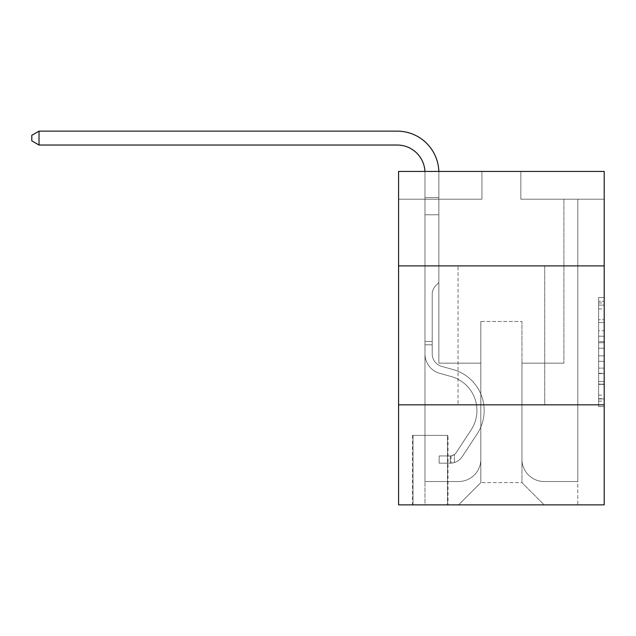 <?xml version="1.0" encoding="UTF-8"?>
<svg xmlns="http://www.w3.org/2000/svg" width="636" height="636" viewBox="0 0 636 636"><rect width="100%" height="100%" fill="white"/><g stroke="black" fill="none" stroke-linecap="round" stroke-linejoin="round"><path stroke-width="0.48" stroke-dasharray="3.18 2.39" d="M598.643 330.768L598.643 348.218L604.2 348.218L604.2 401.133L604.2 302.943L604.2 348.218L598.643 348.218L598.643 301.305L598.643 406.587L598.643 297.489L598.643 398.947L604.2 398.947L598.643 398.947L604.2 398.947L598.643 398.947L598.643 381.497L598.643 406.587L604.2 406.587L604.2 297.489L604.2 398.677L604.2 355.858L598.643 355.858L604.2 355.858L604.2 381.497L604.2 305.129L598.643 305.129L604.2 305.129L604.2 406.587L604.2 302.943L604.2 406.587L598.643 406.587L598.643 297.489L604.2 297.489L604.2 302.943L604.2 297.489L604.2 302.943L604.2 297.489L604.2 301.305L604.2 297.489L598.643 297.489L598.643 305.129L604.2 305.129L598.643 305.129L598.643 330.768L604.2 330.768M544.734 265.904L544.734 404.83L458.047 404.83L544.734 404.83L458.047 404.83L544.734 404.83L544.734 265.904L458.047 265.904L458.047 404.83L458.047 265.904L544.734 265.904M448.038 435.398L412.47 435.398L448.038 435.398L448.038 504.865L412.47 504.865L448.038 504.865M412.47 435.398L412.47 504.865M604.2 341.675L604.2 336.221L604.2 341.675L598.643 341.675L598.643 319.717L598.643 384.359L598.643 368.133L604.2 368.133L598.643 368.133L598.643 406.587L604.2 406.587L598.643 406.587L604.2 406.587L598.643 406.587L598.643 297.489L604.2 297.489L598.643 297.489L604.2 297.489L598.643 297.489L598.643 341.675L604.2 341.675M604.2 404.83L604.2 504.865L398.581 504.865L398.581 404.83L604.2 404.83L604.2 171.426L520.844 171.426L604.2 171.426L604.2 199.211L604.2 171.426L398.581 171.426L481.937 171.426L398.581 171.426L398.581 199.211L481.937 199.211L398.581 199.211L398.581 171.426L398.581 265.904L604.2 265.904L398.581 265.904L398.581 404.83L604.2 404.83L398.581 404.83M604.2 199.211L520.844 199.211L604.2 199.211M563.909 199.211L577.806 199.211L563.909 199.211L577.806 199.211L563.909 199.211L577.806 199.211L563.909 199.211L577.806 199.211L563.909 199.211L577.806 199.211L563.909 199.211L577.806 199.211L563.909 199.211L577.806 199.211L563.909 199.211L577.806 199.211L563.909 199.211L577.806 199.211L563.909 199.211L577.806 199.211L563.909 199.211L577.806 199.211L563.909 199.211L563.909 363.156L521.949 363.156L521.949 482.637L480.832 482.637L521.949 482.637L544.178 504.865L577.806 504.865L577.806 199.211L577.806 504.865L458.596 504.865L544.178 504.865L521.949 482.637L544.178 504.865L521.949 482.637L521.949 321.474L521.949 459.295A22.228 22.228 0 0 0 544.178 481.524L577.806 481.524L577.806 199.211L577.806 481.524L577.806 199.211L577.806 481.524L577.806 199.211L577.806 481.524L577.806 199.211L577.806 481.524L577.806 199.211L577.806 481.524L577.806 199.211L577.806 481.524L577.806 199.211L577.806 481.524L577.806 199.211L577.806 481.524L577.806 199.211L577.806 481.524L544.178 481.524A22.228 22.228 0 0 1 521.949 459.295A22.228 22.228 0 0 0 544.178 481.524A22.228 22.228 0 0 1 521.949 459.295A22.228 22.228 0 0 0 544.178 481.524A22.228 22.228 0 0 1 521.949 459.295A22.228 22.228 0 0 0 544.178 481.524A22.228 22.228 0 0 1 521.949 459.295A22.228 22.228 0 0 0 544.178 481.524A22.228 22.228 0 0 1 521.949 459.295A22.228 22.228 0 0 0 544.178 481.524A22.228 22.228 0 0 1 521.949 459.295A22.228 22.228 0 0 0 544.178 481.524A22.228 22.228 0 0 1 521.949 459.295A22.228 22.228 0 0 0 544.178 481.524A22.228 22.228 0 0 1 521.949 459.295A22.228 22.228 0 0 0 544.178 481.524A22.228 22.228 0 0 1 521.949 459.295A22.228 22.228 0 0 0 544.178 481.524A22.228 22.228 0 0 1 521.949 459.295L521.949 363.156L521.949 459.295L521.949 363.156L521.949 459.295L521.949 363.156L521.949 459.295L521.949 363.156L521.949 459.295L521.949 363.156L521.949 459.295L521.949 363.156L521.949 459.295L521.949 363.156L521.949 459.295L521.949 363.156L521.949 459.295L521.949 363.156L521.949 459.295L521.949 363.156L563.909 363.156L521.949 363.156L563.909 363.156L521.949 363.156L563.909 363.156L521.949 363.156L563.909 363.156L521.949 363.156L563.909 363.156L521.949 363.156L563.909 363.156L521.949 363.156L563.909 363.156L521.949 363.156L563.909 363.156L521.949 363.156L563.909 363.156L521.949 363.156L563.909 363.156L521.949 363.156L563.909 363.156L563.909 199.211M424.975 199.211L438.872 199.211L424.975 199.211L438.872 199.211L424.975 199.211L438.872 199.211L424.975 199.211L438.872 199.211L424.975 199.211L438.872 199.211L424.975 199.211L438.872 199.211L424.975 199.211L438.872 199.211L424.975 199.211L438.872 199.211L424.975 199.211L438.872 199.211L424.975 199.211L438.872 199.211L424.975 199.211L438.872 199.211L424.975 199.211L424.975 504.865L458.596 504.865L480.832 482.637L480.832 363.156L438.872 363.156L438.872 199.211L438.872 363.156L438.872 199.211L438.872 363.156L438.872 199.211L438.872 363.156L438.872 199.211L438.872 363.156L438.872 199.211L438.872 363.156L438.872 199.211L438.872 363.156L438.872 199.211L438.872 363.156L438.872 199.211L438.872 363.156L438.872 199.211L438.872 363.156L438.872 199.211L438.872 363.156L438.872 199.211L438.872 363.156L480.832 363.156L438.872 363.156L480.832 363.156L438.872 363.156L480.832 363.156L438.872 363.156L480.832 363.156L438.872 363.156L480.832 363.156L438.872 363.156L480.832 363.156L438.872 363.156L480.832 363.156L438.872 363.156L480.832 363.156L438.872 363.156L480.832 363.156L438.872 363.156L480.832 363.156L438.872 363.156L480.832 363.156L480.832 482.637L458.596 504.865L480.832 482.637L458.596 504.865L424.975 504.865L424.975 199.211L424.975 481.524L458.596 481.524A22.228 22.228 0 0 0 480.832 459.295L480.832 363.156L480.832 459.295A22.228 22.228 0 0 1 458.596 481.524A22.228 22.228 0 0 0 480.832 459.295A22.228 22.228 0 0 1 458.596 481.524A22.228 22.228 0 0 0 480.832 459.295A22.228 22.228 0 0 1 458.596 481.524A22.228 22.228 0 0 0 480.832 459.295A22.228 22.228 0 0 1 458.596 481.524A22.228 22.228 0 0 0 480.832 459.295A22.228 22.228 0 0 1 458.596 481.524A22.228 22.228 0 0 0 480.832 459.295A22.228 22.228 0 0 1 458.596 481.524A22.228 22.228 0 0 0 480.832 459.295A22.228 22.228 0 0 1 458.596 481.524A22.228 22.228 0 0 0 480.832 459.295A22.228 22.228 0 0 1 458.596 481.524A22.228 22.228 0 0 0 480.832 459.295A22.228 22.228 0 0 1 458.596 481.524A22.228 22.228 0 0 0 480.832 459.295A22.228 22.228 0 0 1 458.596 481.524L424.975 481.524L458.596 481.524L424.975 481.524L458.596 481.524L424.975 481.524L458.596 481.524L424.975 481.524L458.596 481.524L424.975 481.524L458.596 481.524L424.975 481.524L458.596 481.524L424.975 481.524L458.596 481.524L424.975 481.524L458.596 481.524L424.975 481.524L458.596 481.524L424.975 481.524L424.975 199.211M413.026 504.865L447.482 504.865L413.026 504.865L413.026 435.398L447.482 435.398L447.482 504.865L447.482 435.398L413.026 435.398L413.026 504.865M480.832 321.474L480.832 482.637L480.832 321.474L521.949 321.474L480.832 321.474M520.844 199.211L520.844 171.426L520.844 199.211M481.937 199.211L481.937 171.426L481.937 199.211M604.2 265.904L398.581 265.904M598.643 348.218L604.2 348.218L598.643 348.218M598.643 301.305L598.643 297.489L598.643 301.305L604.2 301.305L598.643 301.305M598.643 384.088L598.643 361.312L598.643 384.088L604.2 384.088L598.643 384.088M598.643 361.312L598.643 355.858L604.2 355.858L598.643 355.858L598.643 361.312L604.2 361.312L598.643 361.312M598.643 319.717L598.643 305.129L598.643 319.717L604.2 319.717L598.643 319.717M598.643 297.489L604.2 297.489L598.643 297.489L598.643 302.943L598.643 297.489L604.2 297.489M598.643 406.587L604.2 406.587L598.643 406.587L598.643 401.133L598.643 406.587M39.027 145.032L31.8 140.858L31.8 135.301L39.027 131.135L31.8 135.301L39.027 131.135L397.19 131.135A41.682 41.682 0 0 1 438.872 172.817L438.872 197.581L424.975 197.581L424.975 214.777L438.872 214.777L424.975 214.777L424.975 353.823L424.975 214.777L438.872 214.777L438.872 197.581L438.872 282.575L435.74 285.707A12.076 12.076 0 0 0 432.202 294.245L432.202 353.823L432.202 294.245A12.076 12.076 0 0 1 435.74 285.707L438.872 282.575L438.872 197.581L438.872 282.575L435.74 285.707A12.076 12.076 0 0 0 432.202 294.245L432.202 353.823L432.202 294.245A12.076 12.076 0 0 1 435.74 285.707L438.872 282.575L438.872 197.581L438.872 282.575L435.74 285.707A12.076 12.076 0 0 0 432.202 294.245L432.202 353.823L432.202 294.245A12.076 12.076 0 0 1 435.74 285.707L438.872 282.575L438.872 214.777L438.872 282.575L435.74 285.707A12.076 12.076 0 0 0 432.202 294.245L432.202 353.823L432.202 294.245A12.076 12.076 0 0 1 435.74 285.707L438.872 282.575L438.872 214.777L438.872 282.575L435.74 285.707A12.076 12.076 0 0 0 432.202 294.245L432.202 353.823L432.202 294.245A12.076 12.076 0 0 1 435.74 285.707L438.872 282.575L438.872 214.777L438.872 282.575L435.74 285.707A12.076 12.076 0 0 0 432.202 294.245L432.202 353.823A13.062 13.062 0 0 0 441.758 366.408A13.062 13.062 0 0 1 432.202 353.823A13.062 13.062 0 0 0 441.758 366.408A13.062 13.062 0 0 1 432.202 353.823L432.202 294.245A12.076 12.076 0 0 1 435.74 285.707L438.872 282.575L438.872 214.777L438.872 282.575L435.74 285.707L438.872 282.575L438.872 214.777L438.872 282.575L438.872 214.777L424.975 214.777L424.975 353.823L424.975 214.777L424.975 353.823L424.975 214.777L424.975 353.823L424.975 214.777L424.975 353.823L424.975 341.476L432.202 341.476L424.975 341.476L424.975 353.823A20.28 20.28 0 0 0 439.818 373.364A20.28 20.28 0 0 1 424.975 353.823A20.28 20.28 0 0 0 439.818 373.364A20.28 20.28 0 0 1 424.975 353.823L424.975 341.476L424.975 353.823A20.28 20.28 0 0 0 439.818 373.364A20.28 20.28 0 0 1 424.975 353.823L424.975 341.476L432.202 341.476L424.975 341.476L424.975 353.823A20.28 20.28 0 0 0 439.818 373.364A20.28 20.28 0 0 1 424.975 353.823A20.28 20.28 0 0 0 439.818 373.364A20.28 20.28 0 0 1 424.975 353.823L424.975 341.476L424.975 353.823A20.28 20.28 0 0 0 439.818 373.364A20.28 20.28 0 0 1 424.975 353.823L424.975 341.476L432.202 341.476L424.975 341.476L424.975 353.823A20.28 20.28 0 0 0 439.818 373.364A20.28 20.28 0 0 1 424.975 353.823A20.28 20.28 0 0 0 439.818 373.364A20.28 20.28 0 0 1 424.975 353.823L424.975 341.476L424.975 353.823A20.28 20.28 0 0 0 439.818 373.364A20.28 20.28 0 0 1 424.975 353.823L424.975 341.476L432.202 341.476L424.975 341.476L424.975 353.823A20.28 20.28 0 0 0 439.818 373.364A20.28 20.28 0 0 1 424.975 353.823A20.28 20.28 0 0 0 439.818 373.364A20.28 20.28 0 0 1 424.975 353.823L424.975 341.476L424.975 353.823A20.28 20.28 0 0 0 439.818 373.364L451.123 376.512L439.818 373.364A20.28 20.28 0 0 1 424.975 353.823A20.28 20.28 0 0 0 439.818 373.364L451.123 376.512L439.818 373.364A20.28 20.28 0 0 1 424.975 353.823A20.28 20.28 0 0 0 439.818 373.364L451.123 376.512L439.818 373.364A20.28 20.28 0 0 1 424.975 353.823L424.975 341.476L432.202 341.476L432.202 353.823A13.062 13.062 0 0 0 441.758 366.408A13.062 13.062 0 0 1 432.202 353.823L432.202 341.476L432.202 353.823A13.062 13.062 0 0 0 441.758 366.408A13.062 13.062 0 0 1 432.202 353.823A13.062 13.062 0 0 0 441.758 366.408A13.062 13.062 0 0 1 432.202 353.823L432.202 341.476L432.202 353.823A13.062 13.062 0 0 0 441.758 366.408A13.062 13.062 0 0 1 432.202 353.823L432.202 341.476L432.202 353.823A13.062 13.062 0 0 0 441.758 366.408A13.062 13.062 0 0 1 432.202 353.823A13.062 13.062 0 0 0 441.758 366.408A13.062 13.062 0 0 1 432.202 353.823L432.202 341.476L432.202 353.823A13.062 13.062 0 0 0 441.758 366.408A13.062 13.062 0 0 1 432.202 353.823L432.202 341.476L432.202 353.823A13.062 13.062 0 0 0 441.758 366.408A13.062 13.062 0 0 1 432.202 353.823A13.062 13.062 0 0 0 441.758 366.408A13.062 13.062 0 0 1 432.202 353.823L432.202 341.476L432.202 353.823A13.062 13.062 0 0 0 441.758 366.408L453.063 369.556L441.758 366.408A13.062 13.062 0 0 1 432.202 353.823A13.062 13.062 0 0 0 441.758 366.408L453.063 369.556L441.758 366.408A13.062 13.062 0 0 1 432.202 353.823A13.062 13.062 0 0 0 441.758 366.408L453.063 369.556L441.758 366.408A13.062 13.062 0 0 1 432.202 353.823L432.202 341.476L432.202 353.823A13.062 13.062 0 0 0 441.758 366.408L453.063 369.556L441.758 366.408A13.062 13.062 0 0 1 432.202 353.823A13.062 13.062 0 0 0 441.758 366.408L453.063 369.556L441.758 366.408A13.062 13.062 0 0 1 432.202 353.823A13.062 13.062 0 0 0 441.758 366.408L453.063 369.556L441.758 366.408A13.062 13.062 0 0 1 432.202 353.823L432.202 341.476L432.202 353.823A13.062 13.062 0 0 0 441.758 366.408L453.063 369.556L441.758 366.408A13.062 13.062 0 0 1 432.202 353.823A13.062 13.062 0 0 0 441.758 366.408L453.063 369.556A42.517 42.517 0 0 1 477.199 433.832A42.517 42.517 0 0 0 453.063 369.556L441.758 366.408L453.063 369.556A42.517 42.517 0 0 1 477.199 433.832A42.517 42.517 0 0 0 453.063 369.556A42.517 42.517 0 0 1 477.199 433.832A42.517 42.517 0 0 0 453.063 369.556L441.758 366.408L453.063 369.556A42.517 42.517 0 0 1 477.199 433.832A42.517 42.517 0 0 0 453.063 369.556L441.758 366.408A13.062 13.062 0 0 1 432.202 353.823A13.062 13.062 0 0 0 441.758 366.408L453.063 369.556A42.517 42.517 0 0 1 477.199 433.832A42.517 42.517 0 0 0 453.063 369.556A42.517 42.517 0 0 1 477.199 433.832A42.517 42.517 0 0 0 453.063 369.556L441.758 366.408L453.063 369.556A42.517 42.517 0 0 1 477.199 433.832A42.517 42.517 0 0 0 453.063 369.556L441.758 366.408L453.063 369.556A42.517 42.517 0 0 1 477.199 433.832A42.517 42.517 0 0 0 453.063 369.556A42.517 42.517 0 0 1 477.199 433.832A42.517 42.517 0 0 0 453.063 369.556L441.758 366.408A13.062 13.062 0 0 1 432.202 353.823L432.202 341.476L432.202 353.823A13.062 13.062 0 0 0 441.758 366.408L453.063 369.556A42.517 42.517 0 0 1 477.199 433.832A42.517 42.517 0 0 0 453.063 369.556L441.758 366.408L453.063 369.556A42.517 42.517 0 0 1 477.199 433.832A42.517 42.517 0 0 0 453.063 369.556A42.517 42.517 0 0 1 477.199 433.832L462.3 456.537L477.199 433.832A42.517 42.517 0 0 0 453.063 369.556A42.517 42.517 0 0 1 477.199 433.832L462.3 456.537L477.199 433.832A42.517 42.517 0 0 0 453.063 369.556L441.758 366.408L453.063 369.556A42.517 42.517 0 0 1 477.199 433.832L462.3 456.537L477.199 433.832A42.517 42.517 0 0 0 453.063 369.556A42.517 42.517 0 0 1 477.199 433.832L462.3 456.537L477.199 433.832A42.517 42.517 0 0 0 453.063 369.556A42.517 42.517 0 0 1 477.199 433.832L462.3 456.537L477.199 433.832A42.517 42.517 0 0 0 453.063 369.556L441.758 366.408A13.062 13.062 0 0 1 432.202 353.823A13.062 13.062 0 0 0 441.758 366.408L453.063 369.556A42.517 42.517 0 0 1 477.199 433.832L462.3 456.537L477.199 433.832A42.517 42.517 0 0 0 453.063 369.556A42.517 42.517 0 0 1 477.199 433.832L462.3 456.537A14.723 14.723 0 0 1 454.43 462.499C450.153 463.406 450.153 463.406 454.43 462.499C450.153 463.406 450.153 463.406 454.43 462.499A14.723 14.723 0 0 0 462.3 456.537L477.199 433.832A42.517 42.517 0 0 0 453.063 369.556A42.517 42.517 0 0 1 477.199 433.832L462.3 456.537A14.723 14.723 0 0 1 450.264 463.183A14.723 14.723 0 0 0 462.3 456.537A14.723 14.723 0 0 1 454.43 462.499C450.153 463.406 450.153 463.406 454.43 462.499C450.153 463.406 450.153 463.406 454.43 462.499A14.723 14.723 0 0 0 462.3 456.537L477.199 433.832L462.3 456.537A14.723 14.723 0 0 1 450.264 463.183A14.723 14.723 0 0 0 462.3 456.537A14.723 14.723 0 0 1 454.43 462.499C450.153 463.406 450.153 463.406 454.43 462.499C450.153 463.406 450.153 463.406 454.43 462.499A14.723 14.723 0 0 0 462.3 456.537L477.199 433.832L462.3 456.537A14.723 14.723 0 0 1 450.264 463.183A14.723 14.723 0 0 0 462.3 456.537A14.723 14.723 0 0 1 454.43 462.499C450.153 463.406 450.153 463.406 454.43 462.499C450.153 463.406 450.153 463.406 454.43 462.499A14.723 14.723 0 0 0 462.3 456.537L477.199 433.832A42.517 42.517 0 0 0 453.063 369.556L441.758 366.408L453.063 369.556A42.517 42.517 0 0 1 477.199 433.832L462.3 456.537A14.723 14.723 0 0 1 450.264 463.183A14.723 14.723 0 0 0 462.3 456.537A14.723 14.723 0 0 1 454.43 462.499C450.153 463.406 450.153 463.406 454.43 462.499C450.153 463.406 450.153 463.406 454.43 462.499A14.723 14.723 0 0 0 462.3 456.537L477.199 433.832L462.3 456.537A14.723 14.723 0 0 1 450.264 463.183A14.723 14.723 0 0 0 462.3 456.537A14.723 14.723 0 0 1 454.43 462.499C450.153 463.406 450.153 463.406 454.43 462.499C450.153 463.406 450.153 463.406 454.43 462.499A14.723 14.723 0 0 0 462.3 456.537L477.199 433.832L462.3 456.537A14.723 14.723 0 0 1 450.264 463.183A14.723 14.723 0 0 0 462.3 456.537A14.723 14.723 0 0 1 454.43 462.499C450.153 463.406 450.153 463.406 454.43 462.499C450.153 463.406 450.153 463.406 454.43 462.499A14.723 14.723 0 0 0 462.3 456.537L477.199 433.832A42.517 42.517 0 0 0 453.063 369.556A42.517 42.517 0 0 1 477.199 433.832L462.3 456.537A14.723 14.723 0 0 1 450.264 463.183A14.723 14.723 0 0 0 462.3 456.537A14.723 14.723 0 0 1 454.43 462.499C450.153 463.406 450.153 463.406 454.43 462.499C450.153 463.406 450.153 463.406 454.43 462.499A14.723 14.723 0 0 0 462.3 456.537L477.199 433.832L462.3 456.537A14.723 14.723 0 0 1 450.264 463.183A14.723 14.723 0 0 0 462.3 456.537A14.723 14.723 0 0 1 454.43 462.499C450.153 463.406 450.153 463.406 454.43 462.499C450.153 463.406 450.153 463.406 454.43 462.499A14.723 14.723 0 0 0 462.3 456.537L477.199 433.832L462.3 456.537A14.723 14.723 0 0 1 450.264 463.183A14.723 14.723 0 0 0 462.3 456.537A14.723 14.723 0 0 1 454.43 462.499C450.153 463.406 450.153 463.406 454.43 462.499C450.153 463.406 450.153 463.406 454.43 462.499A14.723 14.723 0 0 0 462.3 456.537L477.199 433.832A42.517 42.517 0 0 0 453.063 369.556A42.517 42.517 0 0 1 477.199 433.832L462.3 456.537A14.723 14.723 0 0 1 450.264 463.183A14.723 14.723 0 0 0 462.3 456.537A14.723 14.723 0 0 1 454.43 462.499C450.153 463.406 450.153 463.406 454.43 462.499C450.153 463.406 450.153 463.406 454.43 462.499A14.723 14.723 0 0 0 462.3 456.537L477.199 433.832L462.3 456.537A14.723 14.723 0 0 1 450.264 463.183L439.15 463.183L450.264 463.183A14.723 14.723 0 0 0 462.3 456.537L477.199 433.832A42.517 42.517 0 0 0 453.063 369.556L441.758 366.408A13.062 13.062 0 0 1 432.202 353.823L432.202 341.476L432.202 344.815L432.202 341.476L424.975 341.476L424.975 353.823A20.28 20.28 0 0 0 439.818 373.364L451.123 376.512L439.818 373.364A20.28 20.28 0 0 1 424.975 353.823A20.28 20.28 0 0 0 439.818 373.364L451.123 376.512L439.818 373.364A20.28 20.28 0 0 1 424.975 353.823A20.28 20.28 0 0 0 439.818 373.364L451.123 376.512L439.818 373.364A20.28 20.28 0 0 1 424.975 353.823L424.975 344.815L424.975 353.823A20.28 20.28 0 0 0 439.818 373.364L451.123 376.512L439.818 373.364A20.28 20.28 0 0 1 424.975 353.823A20.28 20.28 0 0 0 439.818 373.364L451.123 376.512A35.29 35.29 0 0 1 471.157 429.864A35.29 35.29 0 0 0 451.123 376.512A35.29 35.29 0 0 1 471.157 429.864A35.29 35.29 0 0 0 451.123 376.512L439.818 373.364L451.123 376.512A35.29 35.29 0 0 1 471.157 429.864A35.29 35.29 0 0 0 451.123 376.512L439.818 373.364L451.123 376.512A35.29 35.29 0 0 1 471.157 429.864A35.29 35.29 0 0 0 451.123 376.512A35.29 35.29 0 0 1 471.157 429.864A35.29 35.29 0 0 0 451.123 376.512L439.818 373.364A20.28 20.28 0 0 1 424.975 353.823A20.28 20.28 0 0 0 439.818 373.364L451.123 376.512A35.29 35.29 0 0 1 471.157 429.864A35.29 35.29 0 0 0 451.123 376.512L439.818 373.364L451.123 376.512A35.29 35.29 0 0 1 471.157 429.864A35.29 35.29 0 0 0 451.123 376.512A35.29 35.29 0 0 1 471.157 429.864A35.29 35.29 0 0 0 451.123 376.512L439.818 373.364L451.123 376.512A35.29 35.29 0 0 1 471.157 429.864A35.29 35.29 0 0 0 451.123 376.512L439.818 373.364A20.28 20.28 0 0 1 424.975 353.823A20.28 20.28 0 0 0 439.818 373.364L451.123 376.512A35.29 35.29 0 0 1 471.157 429.864A35.29 35.29 0 0 0 451.123 376.512A35.29 35.29 0 0 1 471.157 429.864A35.29 35.29 0 0 0 451.123 376.512L439.818 373.364L451.123 376.512A35.29 35.29 0 0 1 471.157 429.864L456.258 452.57L471.157 429.864A35.29 35.29 0 0 0 451.123 376.512A35.29 35.29 0 0 1 471.157 429.864L456.258 452.57L471.157 429.864A35.29 35.29 0 0 0 451.123 376.512A35.29 35.29 0 0 1 471.157 429.864L456.258 452.57L471.157 429.864A35.29 35.29 0 0 0 451.123 376.512L439.818 373.364L451.123 376.512A35.29 35.29 0 0 1 471.157 429.864L456.258 452.57L471.157 429.864A35.29 35.29 0 0 0 451.123 376.512A35.29 35.29 0 0 1 471.157 429.864L456.258 452.57L471.157 429.864A35.29 35.29 0 0 0 451.123 376.512A35.29 35.29 0 0 1 471.157 429.864L456.258 452.57L471.157 429.864A35.29 35.29 0 0 0 451.123 376.512L439.818 373.364A20.28 20.28 0 0 1 424.975 353.823A20.28 20.28 0 0 0 439.818 373.364L451.123 376.512A35.29 35.29 0 0 1 471.157 429.864L456.258 452.57A7.505 7.505 0 0 1 454.43 454.502C450.224 456.433 450.224 456.433 454.43 454.502C450.224 456.433 450.224 456.433 454.43 454.502A7.505 7.505 0 0 0 456.258 452.57L471.157 429.864A35.29 35.29 0 0 0 451.123 376.512A35.29 35.29 0 0 1 471.157 429.864L456.258 452.57A7.505 7.505 0 0 1 450.264 455.956A7.505 7.505 0 0 0 456.258 452.57A7.505 7.505 0 0 1 454.43 454.502C450.224 456.433 450.224 456.433 454.43 454.502C450.224 456.433 450.224 456.433 454.43 454.502A7.505 7.505 0 0 0 456.258 452.57L471.157 429.864L456.258 452.57A7.505 7.505 0 0 1 450.264 455.956A7.505 7.505 0 0 0 456.258 452.57A7.505 7.505 0 0 1 454.43 454.502C450.224 456.433 450.224 456.433 454.43 454.502C450.224 456.433 450.224 456.433 454.43 454.502A7.505 7.505 0 0 0 456.258 452.57L471.157 429.864L456.258 452.57A7.505 7.505 0 0 1 450.264 455.956A7.505 7.505 0 0 0 456.258 452.57A7.505 7.505 0 0 1 454.43 454.502C450.224 456.433 450.224 456.433 454.43 454.502C450.224 456.433 450.224 456.433 454.43 454.502A7.505 7.505 0 0 0 456.258 452.57L471.157 429.864A35.29 35.29 0 0 0 451.123 376.512A35.29 35.29 0 0 1 471.157 429.864L456.258 452.57A7.505 7.505 0 0 1 450.264 455.956A7.505 7.505 0 0 0 456.258 452.57A7.505 7.505 0 0 1 454.43 454.502C450.224 456.433 450.224 456.433 454.43 454.502C450.224 456.433 450.224 456.433 454.43 454.502A7.505 7.505 0 0 0 456.258 452.57L471.157 429.864L456.258 452.57A7.505 7.505 0 0 1 450.264 455.956A7.505 7.505 0 0 0 456.258 452.57A7.505 7.505 0 0 1 454.43 454.502C450.224 456.433 450.224 456.433 454.43 454.502C450.224 456.433 450.224 456.433 454.43 454.502A7.505 7.505 0 0 0 456.258 452.57L471.157 429.864L456.258 452.57A7.505 7.505 0 0 1 450.264 455.956A7.505 7.505 0 0 0 456.258 452.57A7.505 7.505 0 0 1 454.43 454.502C450.224 456.433 450.224 456.433 454.43 454.502C450.224 456.433 450.224 456.433 454.43 454.502A7.505 7.505 0 0 0 456.258 452.57L471.157 429.864A35.29 35.29 0 0 0 451.123 376.512L439.818 373.364L451.123 376.512A35.29 35.29 0 0 1 471.157 429.864L456.258 452.57A7.505 7.505 0 0 1 450.264 455.956A7.505 7.505 0 0 0 456.258 452.57A7.505 7.505 0 0 1 454.43 454.502C450.224 456.433 450.224 456.433 454.43 454.502C450.224 456.433 450.224 456.433 454.43 454.502A7.505 7.505 0 0 0 456.258 452.57L471.157 429.864L456.258 452.57A7.505 7.505 0 0 1 450.264 455.956A7.505 7.505 0 0 0 456.258 452.57A7.505 7.505 0 0 1 454.43 454.502C450.224 456.433 450.224 456.433 454.43 454.502C450.224 456.433 450.224 456.433 454.43 454.502A7.505 7.505 0 0 0 456.258 452.57L471.157 429.864L456.258 452.57A7.505 7.505 0 0 1 450.264 455.956A7.505 7.505 0 0 0 456.258 452.57A7.505 7.505 0 0 1 454.43 454.502C450.224 456.433 450.224 456.433 454.43 454.502C450.224 456.433 450.224 456.433 454.43 454.502A7.505 7.505 0 0 0 456.258 452.57L471.157 429.864A35.29 35.29 0 0 0 451.123 376.512A35.29 35.29 0 0 1 471.157 429.864L456.258 452.57A7.505 7.505 0 0 1 450.264 455.956A7.505 7.505 0 0 0 456.258 452.57A7.505 7.505 0 0 1 454.43 454.502A7.505 7.505 0 0 0 456.258 452.57L471.157 429.864L456.258 452.57A7.505 7.505 0 0 1 450.264 455.956L439.15 455.956L439.15 463.183L439.15 455.956L450.264 455.956L450.264 463.183L439.15 463.183L450.264 463.183L450.264 455.956L439.15 455.956L439.15 463.183L439.15 455.956L450.264 455.956L450.264 463.183L439.15 463.183L450.264 463.183L450.264 455.956L439.15 455.956L439.15 463.183L439.15 455.956L450.264 455.956L450.264 463.183L439.15 463.183L450.264 463.183L450.264 455.956L439.15 455.956L439.15 463.183L439.15 455.956L450.264 455.956L450.264 463.183L439.15 463.183L450.264 463.183L450.264 455.956L439.15 455.956L439.15 463.183L439.15 455.956L450.264 455.956L450.264 463.183L439.15 463.183L450.264 463.183L450.264 455.956L439.15 455.956L439.15 463.183L439.15 455.956L450.264 455.956L450.264 463.183L439.15 463.183L450.264 463.183L450.264 455.956L439.15 455.956L439.15 463.183L439.15 455.956L450.264 455.956L450.264 463.183L439.15 463.183L450.264 463.183L450.264 455.956L439.15 455.956L439.15 463.183L439.15 455.956L450.264 455.956L450.264 463.183L439.15 463.183L450.264 463.183L450.264 455.956L439.15 455.956L439.15 463.183L439.15 455.956L450.264 455.956L450.264 463.183L439.15 463.183L450.264 463.183L450.264 455.956L439.15 455.956L439.15 463.183L439.15 455.956L450.264 455.956L450.264 463.183L439.15 463.183L450.264 463.183L450.264 455.956L439.15 455.956L450.264 455.956L450.264 463.183L450.264 455.956A7.505 7.505 0 0 0 456.258 452.57L471.157 429.864A35.29 35.29 0 0 0 451.123 376.512L439.818 373.364A20.28 20.28 0 0 1 424.975 353.823L424.975 172.817A27.785 27.785 0 0 0 397.19 145.032L39.027 145.032L39.027 131.135L397.19 131.135A41.682 41.682 0 0 1 438.872 172.817L438.872 214.777L424.975 214.777L424.975 172.817A27.785 27.785 0 0 0 424.943 171.426A27.785 27.785 0 0 1 424.975 172.817A27.785 27.785 0 0 0 397.19 145.032L39.027 145.032L31.8 140.858L31.8 135.301L31.8 140.858L39.027 145.032L39.027 131.135L39.027 145.032L31.8 140.858L31.8 135.301L39.027 131.135L31.8 135.301L31.8 140.858L39.027 145.032L39.027 131.135L397.19 131.135A41.682 41.682 0 0 1 438.872 172.817L438.872 197.581L424.975 197.581L424.975 214.777L424.975 197.581L438.872 197.581L438.872 282.575L435.74 285.707A12.076 12.076 0 0 0 432.202 294.245A12.076 12.076 0 0 1 435.74 285.707L438.872 282.575L438.872 214.777L424.975 214.777L424.975 172.817A27.785 27.785 0 0 0 397.19 145.032L39.027 145.032L31.8 140.858L31.8 135.301L39.027 131.135L39.027 145.032L39.027 131.135L31.8 135.301L31.8 140.858L39.027 145.032L31.8 140.858L31.8 135.301L39.027 131.135L397.19 131.135A41.682 41.682 0 0 1 438.872 172.817L438.872 197.581L424.975 197.581L424.975 172.817A27.785 27.785 0 0 0 424.943 171.426A27.785 27.785 0 0 1 424.975 172.817A27.785 27.785 0 0 0 397.19 145.032L39.027 145.032L39.027 131.135L39.027 145.032L31.8 140.858L39.027 145.032L39.027 131.135L31.8 135.301L31.8 140.858L31.8 135.301L39.027 131.135L397.19 131.135A41.682 41.682 0 0 1 438.872 172.817L438.872 214.777L438.872 197.581L424.975 197.581L424.975 214.777L424.975 197.581L438.872 197.581L438.872 214.777L424.975 214.777L424.975 172.817A27.785 27.785 0 0 0 397.19 145.032L39.027 145.032L31.8 140.858L39.027 145.032L39.027 131.135L39.027 145.032L31.8 140.858L31.8 135.301L31.8 140.858L39.027 145.032L39.027 131.135L31.8 135.301L39.027 131.135L397.19 131.135A41.682 41.682 0 0 1 438.872 172.817L438.872 197.581L424.975 197.581L424.975 172.817A27.785 27.785 0 0 0 424.943 171.426A27.785 27.785 0 0 1 424.975 172.817A27.785 27.785 0 0 0 397.19 145.032L39.027 145.032L31.8 140.858L31.8 135.301L31.8 140.858L39.027 145.032L39.027 131.135L39.027 145.032L31.8 140.858L31.8 135.301L39.027 131.135L31.8 135.301L31.8 140.858L39.027 145.032L39.027 131.135L397.19 131.135A41.682 41.682 0 0 1 438.872 172.817L438.872 282.575L435.74 285.707A12.076 12.076 0 0 0 432.202 294.245A12.076 12.076 0 0 1 435.74 285.707L438.872 282.575L438.872 214.777L424.975 214.777L424.975 197.581L424.975 214.777L424.975 197.581L438.872 197.581L424.975 197.581L424.975 172.817A27.785 27.785 0 0 0 397.19 145.032L39.027 145.032L31.8 140.858L31.8 135.301L39.027 131.135L39.027 145.032L39.027 131.135L31.8 135.301L31.8 140.858L39.027 145.032L397.19 145.032L39.027 145.032L397.19 145.032L39.027 145.032L397.19 145.032L39.027 145.032L397.19 145.032L39.027 145.032L39.027 131.135L397.19 131.135A41.682 41.682 0 0 1 438.872 172.817L438.872 214.777L438.872 197.581L424.975 197.581L424.975 172.817A27.785 27.785 0 0 0 424.943 171.426A27.785 27.785 0 0 1 424.975 172.817A27.785 27.785 0 0 0 397.19 145.032L39.027 145.032L39.027 131.135L31.8 135.301L39.027 131.135L397.19 131.135A41.682 41.682 0 0 1 438.872 172.817L438.872 214.777L424.975 214.777L424.975 197.581L424.975 214.777L424.975 197.581L438.872 197.581L424.975 197.581L424.975 172.817A27.785 27.785 0 0 0 397.19 145.032L39.027 145.032L397.19 145.032L39.027 145.032L39.027 131.135L31.8 135.301L31.8 140.858L31.8 135.301L39.027 131.135L397.19 131.135A41.682 41.682 0 0 1 438.872 172.817L438.872 282.575L435.74 285.707A12.076 12.076 0 0 0 432.202 294.245A12.076 12.076 0 0 1 435.74 285.707L438.872 282.575L438.872 214.777L424.975 214.777L424.975 172.817A27.785 27.785 0 0 0 424.943 171.426A27.785 27.785 0 0 1 424.975 172.817A27.785 27.785 0 0 0 397.19 145.032L39.027 145.032L39.027 131.135L31.8 135.301L31.8 140.858L39.027 145.032L397.19 145.032A27.785 27.785 0 0 1 424.975 172.817A27.785 27.785 0 0 0 424.943 171.426M424.975 197.581L438.872 197.581L424.975 197.581L424.975 172.817L424.975 353.823L424.975 214.777L438.872 214.777L424.975 214.777L424.975 353.823L424.975 214.777L438.872 214.777L438.872 197.581L424.975 197.581L438.872 197.581L424.975 197.581L424.975 172.817L424.975 214.777L438.872 214.777L438.872 172.817L438.872 197.581L438.872 172.817L438.872 197.581L424.975 197.581L424.975 172.817L424.975 353.823L424.975 214.777L438.872 214.777L424.975 214.777L424.975 353.823L424.975 214.777L438.872 214.777L438.872 172.817L438.872 197.581L424.975 197.581L424.975 172.817L424.975 214.777L438.872 214.777L438.872 172.817L438.872 197.581L424.975 197.581L424.975 172.817L424.975 353.823L424.975 214.777L438.872 214.777L424.975 214.777L424.975 353.823L424.975 214.777L438.872 214.777L438.872 172.817L438.872 197.581L424.975 197.581L424.975 172.817L424.975 214.777L438.872 214.777L438.872 172.817L438.872 197.581L424.975 197.581M39.027 131.135L397.19 131.135A41.682 41.682 0 0 1 438.872 172.817A41.682 41.682 0 0 0 397.19 131.135A41.682 41.682 0 0 1 438.872 172.817A41.682 41.682 0 0 0 397.19 131.135A41.682 41.682 0 0 1 438.872 172.817A41.682 41.682 0 0 0 397.19 131.135A41.682 41.682 0 0 1 438.872 172.817A41.682 41.682 0 0 0 397.19 131.135A41.682 41.682 0 0 1 438.872 172.817A41.682 41.682 0 0 0 397.19 131.135A41.682 41.682 0 0 1 438.872 172.817A41.682 41.682 0 0 0 438.848 171.426M432.202 353.823L432.202 294.245A12.076 12.076 0 0 1 435.74 285.707A12.076 12.076 0 0 0 432.202 294.245A12.076 12.076 0 0 1 435.74 285.707A12.076 12.076 0 0 0 432.202 294.245L432.202 353.823M424.975 344.815L424.975 341.476L424.975 344.815L432.202 344.815L424.975 344.815M432.202 341.476L424.975 341.476M438.872 282.575L435.74 285.707L438.872 282.575M454.43 454.502C450.224 456.433 450.224 456.433 454.43 454.502C450.224 456.433 450.224 456.433 454.43 454.502L454.43 462.499L454.43 454.502M439.15 463.183L439.15 455.956L439.15 463.183M598.643 381.497L604.2 381.497L598.643 381.497M598.643 373.316L604.2 373.316M598.643 322.579L604.2 322.579L598.643 322.579M598.643 302.943L604.2 302.943M598.643 401.133L604.2 401.133M598.643 395.131L604.2 395.131M598.643 308.945L604.2 308.945M598.643 342.764L604.2 342.764L598.643 342.764M598.643 373.586L604.2 373.586L598.643 373.586M598.643 384.359L604.2 384.359L598.643 384.359M598.643 336.221L604.2 336.221L598.643 336.221M598.643 398.677L604.2 398.677M598.643 398.947L604.2 398.947M598.643 305.129L604.2 305.129M451.099 455.877L451.099 463.143"/><path stroke-width="0.95" d="M604.2 265.904L604.2 171.426L398.581 171.426L398.581 265.904L604.2 265.904L604.2 504.865L398.581 504.865L398.581 265.904M604.2 404.83L398.581 404.83M424.943 171.426A27.785 27.785 0 0 0 397.19 145.032A27.785 27.785 0 0 1 424.943 171.426A27.785 27.785 0 0 0 397.19 145.032A27.785 27.785 0 0 1 424.943 171.426A27.785 27.785 0 0 0 397.19 145.032A27.785 27.785 0 0 1 424.943 171.426A27.785 27.785 0 0 0 397.19 145.032A27.785 27.785 0 0 1 424.943 171.426A27.785 27.785 0 0 0 397.19 145.032A27.785 27.785 0 0 1 424.943 171.426A27.785 27.785 0 0 0 397.19 145.032L39.027 145.032L31.8 140.858L31.8 135.301L39.027 131.135L397.19 131.135A41.682 41.682 0 0 1 438.848 171.426M39.027 131.135L397.19 131.135L39.027 131.135L397.19 131.135L39.027 131.135L397.19 131.135L39.027 131.135L397.19 131.135L39.027 131.135L397.19 131.135L39.027 131.135L39.027 145.032"/></g></svg>
